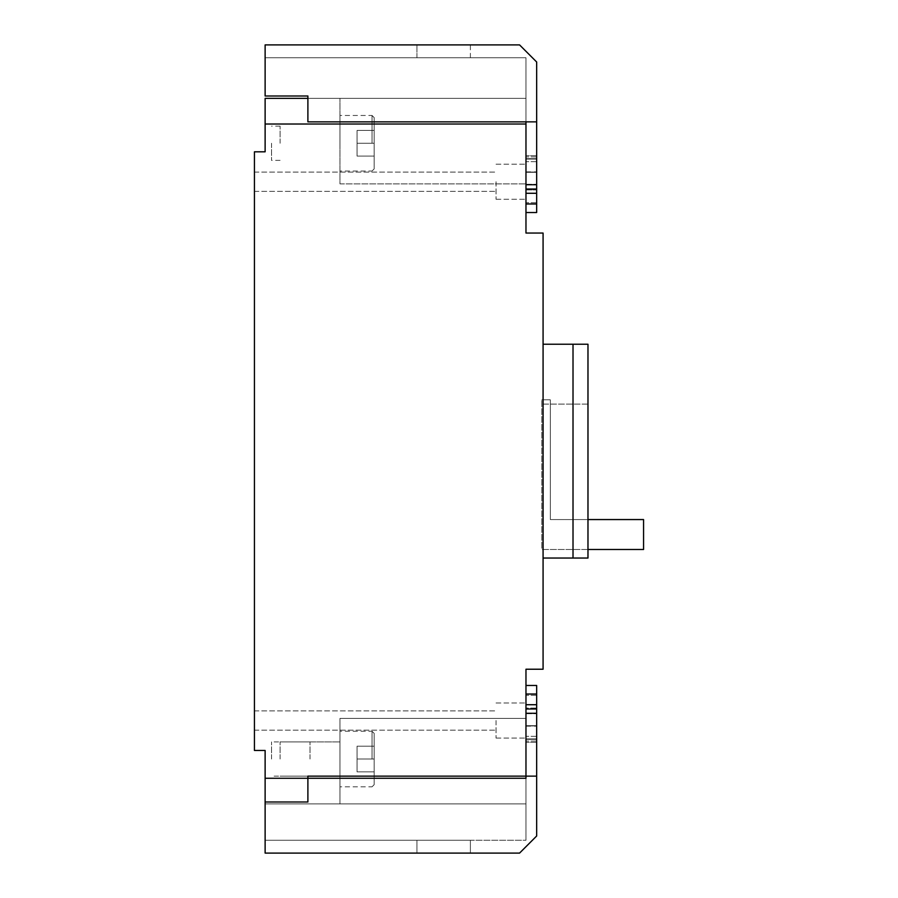 <?xml version="1.0" encoding="UTF-8"?>
<svg xmlns="http://www.w3.org/2000/svg" width="898" height="898" viewBox="0 0 898 898"><rect width="100%" height="100%" fill="white"/><g stroke="black" fill="none" stroke-linecap="round" stroke-linejoin="round"><path stroke-width="0.67" stroke-dasharray="4.49 3.37" d="M496.033 181.733L496.033 199.266L496.033 181.733M254.437 181.733L254.437 191.364L254.437 181.733M496.033 720.533L496.033 738.066L496.033 720.533M254.437 720.533L254.437 730.164L254.437 720.533M525.97 181.733L525.97 199.266L525.97 181.733M525.97 720.533L525.97 738.066L525.97 720.533M339.96 143.253L339.96 115.46L339.96 143.253M280.086 143.253L280.086 126.147L280.086 143.253M339.96 759.023L339.96 731.23L339.96 759.023M310.023 759.023L310.023 741.916L310.023 759.023M280.086 759.023L280.086 741.916L280.086 759.023M254.437 151.807L254.437 750.47L265.123 750.47L265.123 778.263L525.97 778.263L525.97 669.223L543.077 669.223L543.077 233.053L525.97 233.053L525.97 124.014L265.123 124.014L265.123 151.807L254.437 151.807M307.891 98.353L525.97 98.353L265.123 98.353L525.97 98.353L265.123 98.353L525.97 98.353L339.96 98.353L525.97 98.353L525.97 183.877L525.97 98.353L525.97 183.877L525.97 98.353L525.97 183.877L525.97 98.353L265.123 98.353L265.123 124.014L265.123 98.353L265.123 124.014L265.123 98.353L265.123 124.014L525.97 124.014L525.97 98.353L525.97 121.87L307.891 121.87L307.891 95.996L265.123 95.996L265.123 44.9L519.56 44.9L536.667 62.007L536.667 121.87L307.891 121.87L525.97 121.87L525.97 184.73L525.97 57.73L525.97 121.87L525.97 57.73L525.97 121.87L307.891 121.87L307.891 95.996L265.123 95.996L265.123 44.9L470.384 44.9L265.123 44.9L470.384 44.9L265.123 44.9L470.384 44.9L265.123 44.9L265.123 57.73L525.97 57.73L525.97 121.87L307.891 121.87L536.667 121.87L525.97 121.87L525.97 57.73L265.123 57.73L265.123 95.996L307.891 95.996L307.891 121.87L307.891 95.996L307.891 121.87L525.97 121.87M543.077 558.04L543.077 344.237L543.077 558.04L587.977 558.04L587.977 344.237L543.077 344.237M265.123 778.263L525.97 778.263L265.123 778.263L525.97 778.263L265.123 778.263L265.123 803.923L265.123 778.263L265.123 803.923L265.123 778.263L525.97 778.263L525.97 803.923L525.97 718.4L525.97 803.923L525.97 718.4L525.97 803.923L525.97 718.4L525.97 803.923L525.97 778.263L265.123 778.263L265.123 853.1L519.56 853.1L536.667 835.993L536.667 685.477L536.667 713.697L536.667 708.084L536.667 713.697L525.97 713.27L525.97 776.13L307.891 776.13L525.97 776.13L525.97 708.993L536.667 708.993L536.667 713.27L525.97 713.697L525.97 708.993L536.667 708.993L536.667 685.477L525.97 685.477L525.97 704.717L525.97 685.477L525.97 704.717L525.97 685.477L536.667 685.477L525.97 685.477M525.97 124.014L265.123 124.014M525.97 98.353L339.96 98.353L525.97 98.353M339.96 183.877L525.97 183.877L339.96 183.877L339.96 98.353L339.96 183.877L525.97 183.877L339.96 183.877L339.96 98.353L339.96 183.877L525.97 183.877L339.96 183.877L339.96 98.353L339.96 183.877M573.014 344.237L573.014 558.04M265.123 803.923L525.97 803.923L265.123 803.923L525.97 803.923L265.123 803.923L525.97 803.923L339.96 803.923L339.96 718.4L525.97 718.4L339.96 718.4L339.96 803.923L525.97 803.923L265.123 803.923M339.96 718.4L525.97 718.4L339.96 718.4L339.96 803.923L339.96 718.4L525.97 718.4L339.96 718.4L339.96 803.923L525.97 803.923L339.96 803.923L339.96 718.4M587.977 404.1L587.977 549.486L587.977 404.1L541.797 404.1L587.977 404.1M587.977 549.486L541.797 549.486L587.977 549.486L541.797 549.486L541.797 399.823L541.797 549.486L643.563 549.486L643.563 519.56L550.351 519.56L550.351 399.823L550.351 519.56L587.977 519.56M271.533 759.023L271.533 741.916L271.533 759.023M372.03 759.023L372.03 731.23L372.03 759.023M374.163 759.023L374.163 733.363L374.163 771.853L374.163 759.023L357.067 759.023L357.067 771.853L374.163 771.853L374.163 759.023L374.163 784.684L374.163 733.363L374.163 771.853L374.163 759.023L357.067 759.023L374.163 759.023L374.163 784.684L374.163 733.363L374.163 771.853L357.067 771.853L357.067 746.193L374.163 746.193L357.067 746.193L357.067 771.853L374.163 771.853L357.067 771.853L357.067 759.023L374.163 759.023L357.067 759.023L357.067 746.193L374.163 746.193L357.067 746.193L357.067 771.853L374.163 771.853L357.067 771.853L357.067 759.023L374.163 759.023M271.533 143.253L271.533 160.36L271.533 143.253M372.03 143.253L372.03 115.46L372.03 143.253M374.163 143.253L374.163 117.593L374.163 156.084L374.163 143.253L357.067 143.253L357.067 156.084L374.163 156.084L374.163 143.253L374.163 168.914L374.163 117.593L374.163 156.084L374.163 143.253L357.067 143.253L374.163 143.253L374.163 168.914L374.163 117.593L374.163 156.084L357.067 156.084L357.067 130.423L374.163 130.423L357.067 130.423L357.067 156.084L374.163 156.084L357.067 156.084L357.067 143.253L374.163 143.253L357.067 143.253L357.067 130.423L374.163 130.423L357.067 130.423L357.067 156.084L374.163 156.084L357.067 156.084L357.067 143.253L374.163 143.253M357.067 746.193L374.163 746.193L357.067 746.193L357.067 759.023L357.067 746.193M357.067 130.423L374.163 130.423L357.067 130.423L357.067 143.253L357.067 130.423M470.384 840.27L416.93 840.27L416.93 853.1L470.384 853.1L265.123 853.1L416.93 853.1L265.123 853.1L416.93 853.1L265.123 853.1L416.93 853.1L416.93 840.27L470.384 840.27L470.384 853.1L470.384 840.27L265.123 840.27L265.123 853.1L265.123 840.27L525.97 840.27L525.97 776.13L525.97 840.27L525.97 776.13L525.97 840.27L525.97 776.13L307.891 776.13L307.891 802.004L265.123 802.004L265.123 840.27L265.123 802.004L307.891 802.004L265.123 802.004L265.123 840.27L470.384 840.27L265.123 840.27L265.123 853.1L265.123 802.004L265.123 840.27L470.384 840.27L470.384 853.1M536.667 708.084L536.667 695.31L536.667 713.697L536.667 695.31L536.667 708.084L525.97 708.084L525.97 695.31L525.97 713.697L525.97 708.084L525.97 713.697L525.97 708.084L536.667 708.084M536.667 742.343L536.667 725.674L536.667 742.343L536.667 736.304L536.667 742.343L525.97 742.343L536.667 742.343M536.667 739.323L536.667 725.674L536.667 739.323L525.97 739.323L525.97 725.674L536.667 725.674L525.97 725.674L525.97 736.304L525.97 725.674L536.667 725.674L525.97 725.674L525.97 742.343L525.97 739.323L536.667 739.323M536.667 726.145L536.667 738.931L536.667 726.145L525.97 726.145L525.97 738.931L536.667 738.931L525.97 738.931L525.97 726.145L525.97 738.931L536.667 738.931L525.97 738.931L525.97 725.674L536.667 726.145M536.667 776.13L307.891 776.13L307.891 802.004L307.891 776.13L536.667 776.13L307.891 776.13L307.891 802.004L307.891 776.13L525.97 776.13L525.97 840.27L265.123 840.27L265.123 853.1L265.123 802.004L307.891 802.004L265.123 802.004L307.891 802.004L307.891 776.13L307.891 802.004L265.123 802.004M536.667 708.993L525.97 708.993L536.667 708.993L525.97 708.993L536.667 708.993L525.97 708.993L536.667 708.993L525.97 708.993L525.97 713.27L525.97 704.717L525.97 713.27L536.667 713.27M536.667 695.31L525.97 695.31L536.667 695.31M525.97 708.993L525.97 713.27M525.97 738.931L525.97 742.343L525.97 738.931L525.97 742.343L525.97 738.931L536.667 738.931L525.97 738.931M525.97 713.697L536.667 713.697L525.97 713.697M536.667 725.674L525.97 725.674L536.667 725.674M265.123 840.27L525.97 840.27L265.123 840.27M525.97 212.523L525.97 193.283L525.97 212.523L525.97 203.969L525.97 212.523L536.667 212.523L525.97 212.523L536.667 212.523L536.667 184.303L536.667 212.523L536.667 189.007L525.97 189.007L536.667 189.007L525.97 189.007L536.667 189.007L525.97 189.007L536.667 189.007L525.97 189.007L536.667 189.007L536.667 184.303L536.667 189.916L536.667 121.87M525.97 189.007L525.97 203.969L525.97 184.303L525.97 189.916L536.667 189.916L536.667 202.69L536.667 184.303L536.667 202.69L536.667 189.916L525.97 189.916L525.97 202.69L525.97 184.303L525.97 189.007L536.667 189.007M536.667 155.657L536.667 172.326L536.667 155.657L536.667 161.696L536.667 155.657L525.97 155.657L536.667 155.657M536.667 158.677L536.667 172.326L536.667 158.677L525.97 158.677L525.97 172.326L536.667 172.326L525.97 172.326L525.97 161.696L525.97 172.326L536.667 172.326L525.97 172.326L525.97 155.657L525.97 158.677L536.667 158.677M536.667 171.855L536.667 159.069L536.667 171.855L525.97 171.855L525.97 159.069L536.667 159.069L525.97 159.069L525.97 171.855L525.97 159.069L536.667 159.069L525.97 159.069L525.97 172.326L536.667 171.855M536.667 202.69L525.97 202.69L536.667 202.69M525.97 159.069L525.97 155.657L525.97 159.069L525.97 155.657L525.97 159.069L536.667 159.069L525.97 159.069M525.97 184.303L536.667 184.303L525.97 184.303M536.667 172.326L525.97 172.326L536.667 172.326M265.123 57.73L470.384 57.73L265.123 57.73L265.123 44.9L265.123 95.996L265.123 57.73L470.384 57.73L265.123 57.73L265.123 44.9L265.123 95.996L265.123 57.73L525.97 57.73L265.123 57.73M265.123 95.996L307.891 95.996L265.123 95.996L307.891 95.996L307.891 121.87L307.891 95.996L265.123 95.996M541.797 399.823L550.351 399.823L541.797 399.823M416.93 840.27L416.93 853.1L416.93 840.27M536.667 694.031L525.97 694.031M536.667 704.717L525.97 704.717M536.667 736.304L525.97 736.304L536.667 736.304M536.667 741.097L525.97 741.097L536.667 741.097M536.667 184.73L525.97 184.73M536.667 203.969L525.97 203.969M525.97 193.283L536.667 193.283M525.97 189.916L536.667 189.916L525.97 189.916M536.667 161.696L525.97 161.696L536.667 161.696M536.667 156.903L525.97 156.903L536.667 156.903M416.93 57.73L416.93 44.9L416.93 57.73M254.437 172.113L496.033 172.113L254.437 172.113M254.437 710.913L496.033 710.913L254.437 710.913M496.033 164.211L525.97 164.211L496.033 164.211M496.033 703.011L525.97 703.011L496.033 703.011M280.086 126.147L271.533 126.147M310.023 741.916L271.533 741.916M280.086 741.916L339.96 741.916L280.086 741.916M254.437 191.364L496.033 191.364L254.437 191.364M254.437 730.164L496.033 730.164L254.437 730.164M496.033 199.266L525.97 199.266L496.033 199.266M496.033 738.066L525.97 738.066L496.033 738.066M280.086 160.36L271.533 160.36M310.023 776.13L271.533 776.13M280.086 776.13L339.96 776.13L280.086 776.13M374.163 784.684L372.03 786.816L374.163 784.684L372.03 786.816L339.96 786.816M374.163 733.363L372.03 731.23L374.163 733.363L372.03 731.23L339.96 731.23M374.163 168.914L372.03 171.047L374.163 168.914L372.03 171.047L339.96 171.047M374.163 117.593L372.03 115.46L374.163 117.593L372.03 115.46L339.96 115.46M470.384 57.73L470.384 44.9"/><path stroke-width="1.35" d="M525.97 685.477L536.667 685.477L536.667 776.13L307.891 776.13L307.891 802.004L265.123 802.004L265.123 750.47L254.437 750.47L254.437 151.807L265.123 151.807L265.123 98.353L307.891 98.353M265.123 778.263L525.97 778.263L525.97 669.223L543.077 669.223L543.077 233.053L525.97 233.053L525.97 124.014L265.123 124.014M525.97 121.87L525.97 124.014M543.077 344.237L587.977 344.237L587.977 558.04L573.014 558.04L573.014 344.237M543.077 558.04L573.014 558.04M536.667 776.13L536.667 835.993L519.56 853.1L265.123 853.1L265.123 802.004M525.97 708.993L536.667 708.993M536.667 121.87L307.891 121.87L307.891 95.996L265.123 95.996L265.123 44.9L519.56 44.9L536.667 62.007L536.667 212.523L525.97 212.523M536.667 189.007L525.97 189.007M587.977 519.56L643.563 519.56L643.563 549.486L587.977 549.486M536.667 713.27L525.97 713.27M536.667 694.031L525.97 694.031M525.97 704.717L536.667 704.717M536.667 203.969L525.97 203.969M536.667 193.283L525.97 193.283M525.97 184.73L536.667 184.73"/></g></svg>
